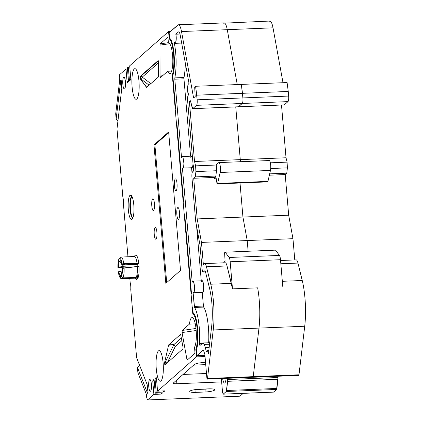 <?xml version="1.0" encoding="UTF-8"?>
<svg xmlns="http://www.w3.org/2000/svg" width="421" height="421" viewBox="0 0 421 421"><rect width="100%" height="100%" fill="white"/><g stroke="black" fill="none" stroke-linecap="round" stroke-linejoin="round"><path stroke-width="0.63" d="M221.362 378.558L222.535 392.288L223.156 394.177L226.251 391.498L226.561 390.499L227.65 381.315L227.556 378.305M223.156 394.177L273.476 392.13L276.571 389.451L276.881 388.446L277.971 379.268L277.876 376.258L277.986 377.5L227.666 379.547L227.65 381.315L227.666 379.547L277.986 377.5L277.876 376.258M222.635 378.505A8.12 1.91 -92.3 0 0 224.546 383.042A8.12 1.91 -92.3 0 0 226.077 378.363A8.12 1.91 -92.3 0 1 224.546 383.042A8.12 1.91 -92.3 0 1 222.635 378.505A8.12 1.91 -92.3 0 0 224.546 383.042A8.12 1.91 -92.3 0 0 226.077 378.363M223.867 262.82L223.83 262.346L223.867 262.82L223.83 262.346L225.088 261.236L224.588 252.747L225.219 252.19L229.124 257.489A5.652 1.331 87.7 0 1 230.166 261.762L232.492 288.869L257.652 287.843A37.685 8.862 87.7 0 1 258.983 328.101L253.237 376.642A1.416 0.332 87.7 0 1 252.989 377.269A1.416 0.332 87.7 0 0 253.237 376.642L258.983 328.101A37.685 8.862 87.7 0 0 257.652 287.843A37.685 8.862 87.7 0 1 258.983 328.101L213.236 329.964L258.983 328.101A37.685 8.862 87.7 0 0 257.652 287.843A37.685 8.862 87.7 0 1 258.983 328.101L253.237 376.642A1.416 0.332 87.7 0 1 252.689 376.663A1.416 0.332 87.7 0 0 253.237 376.642L258.983 328.101L304.725 326.238L258.983 328.101L253.237 376.642A1.416 0.332 87.7 0 1 252.689 376.663A1.416 0.332 87.7 0 0 253.237 376.642L258.983 328.101A37.685 8.862 87.7 0 0 257.652 287.843L232.492 288.869L257.652 287.843M204.659 263.604L225.246 262.762C225.914 262.793 226.519 263.862 227.051 265.956L206.469 266.798L210.753 284.222L206.469 266.798A9.42 2.216 87.7 0 0 204.253 263.788L203.364 264.567L204.253 263.788A9.42 2.216 87.7 0 1 206.469 266.798A9.42 2.216 87.7 0 0 204.659 263.604A9.42 2.216 87.7 0 0 204.253 263.788L203.364 264.567L201.464 242.417L247.211 240.554L248.127 251.258L247.211 240.554L242.933 217.052L240.017 183.009L242.933 217.052L197.191 218.915L288.68 215.189L242.933 217.052L247.211 240.554L242.933 217.052L240.017 183.009L242.933 217.052L247.211 240.554L242.933 217.052L197.191 218.915L201.464 242.417L247.211 240.554L242.933 217.052L240.017 183.009L242.933 217.052L288.68 215.189L285.196 174.552L269.366 175.199L285.196 174.552L288.68 215.189L292.958 238.691L247.211 240.554L248.127 251.258L247.211 240.554L201.464 242.417L197.191 218.915L193.707 178.278L214.289 177.441L214.405 178.825L216.036 177.394L217.052 183.94L217.631 183.435L220.141 172.484A5.652 1.331 -92.3 0 0 220.262 166.221A5.652 1.331 -92.3 0 0 218.867 162.595A5.652 1.331 -92.3 0 0 218.62 162.706L216.152 164.885L216.505 167.037A4.71 1.11 87.7 0 1 216.494 170.742L215.862 176.052L214.289 177.441L214.405 178.825L216.036 177.394L217.052 183.94L217.631 183.435L220.141 172.484A5.652 1.331 -92.3 0 0 220.194 165.737A5.652 1.331 -92.3 0 0 218.62 162.706L216.152 164.885L218.62 162.706A5.652 1.331 -92.3 0 1 220.194 165.737A5.652 1.331 -92.3 0 1 220.141 172.484L217.631 183.435L267.951 181.383L270.461 170.437A5.652 1.331 -92.3 0 0 270.582 164.174A5.652 1.331 -92.3 0 0 269.187 160.548L218.867 162.595M206.469 266.798L227.051 265.956L231.334 283.386L210.753 284.222A37.685 8.862 87.7 0 1 213.236 329.964L207.49 378.5A1.416 0.332 87.7 0 1 207.174 379.105A1.416 0.332 87.7 0 1 206.869 378A1.416 0.332 87.7 0 0 207.243 379.132A1.416 0.332 87.7 0 0 207.49 378.5L213.236 329.964A37.685 8.862 87.7 0 0 210.753 284.222L206.469 266.798L227.051 265.956C226.387 263.409 225.661 262.399 224.867 262.925C225.661 262.399 226.387 263.409 227.051 265.956L232.492 288.869L231.334 283.386L232.492 288.869L230.166 261.762L232.492 288.869M224.135 22.913C225.377 23.039 226.419 25.297 227.266 29.686L237.255 84.574L227.266 29.686C226.419 25.297 225.377 23.039 224.135 22.913L178.388 24.776C179.63 24.902 180.672 27.16 181.519 31.549L227.266 29.686C226.219 24.429 224.972 22.266 223.525 23.187L269.882 21.05C271.124 21.176 272.166 23.434 273.013 27.823L227.266 29.686L237.255 84.574L227.266 29.686C226.219 24.429 224.972 22.266 223.525 23.187C224.972 22.266 226.219 24.429 227.266 29.686L181.519 31.549L273.013 27.823L227.266 29.686L237.255 84.574L227.266 29.686C226.219 24.429 224.972 22.266 223.525 23.187M175.652 108.818L172.794 75.496C176.173 66.739 173.905 40.305 169.61 38.306L169.126 32.675L169.61 38.306C173.905 40.305 176.173 66.739 172.794 75.496L175.652 108.818L172.794 75.496C176.173 66.739 173.905 40.305 169.61 38.306L169.126 32.675L177.778 25.05C179.225 24.123 180.472 26.291 181.519 31.549L193.602 97.961L181.519 31.549L193.602 97.961L195.181 96.572L193.602 97.961L195.181 96.572L194.691 87.073L195.607 86.273L287.096 82.548L288.248 91.457L287.096 82.548L195.607 86.273L194.691 87.073L195.181 96.572L194.691 87.073L195.607 86.273L196.754 95.183L195.607 86.273L241.349 84.41L242.896 97.935A4.71 1.105 -92.3 0 1 242.243 103.477L238.402 106.818L192.655 108.681L190.45 100.74L192.655 108.681M195.607 86.273L197.154 99.798A4.71 1.105 -92.3 0 1 196.496 105.339L192.76 108.634L192.202 107.881L190.45 100.74L189.397 101.666L190.666 101.614L189.397 101.666L190.45 100.74L189.397 101.666L194.528 161.496L195.602 165.858L194.528 161.496L189.397 101.666L194.528 161.496L286.022 157.77L287.09 162.132L286.022 157.77L281.502 105.061L286.022 157.77L240.275 159.633L235.755 106.923L240.275 159.633L240.78 161.701L240.275 159.633L235.755 106.923L240.275 159.633L240.78 161.701L240.275 159.633L235.755 106.923L240.275 159.633L240.78 161.701L240.275 159.633L194.528 161.496L195.602 165.858L195.912 171.579L216.494 170.737L215.862 176.052L214.289 177.441L214.405 178.825L216.036 177.394L217.052 183.94L217.631 183.435L267.951 181.383L217.631 183.435M190.592 156.207L183.961 78.816L190.592 156.207L183.961 78.816L174.81 79.19L181.53 157.612C181.977 156.254 182.482 156.196 183.046 157.443C182.482 156.196 181.977 156.254 181.53 157.612L174.81 79.19L181.53 157.612L182.267 156.544L183.046 157.443L183.888 163.243C183.798 166.827 183.309 168.411 182.425 168L191.865 167.769C192.513 167.569 192.892 166.148 193.002 163.506C192.844 166.69 192.36 168.063 191.55 167.626C192.36 168.063 192.844 166.69 193.002 163.506M181.519 31.549C180.472 26.291 179.225 24.123 177.778 25.05L169.126 32.675L178.388 24.776M183.582 201.343L176.841 122.664M191.476 293.411L184.735 214.726M192.665 307.251L193.15 312.882C197.444 314.887 199.712 341.32 196.333 350.077L196.817 355.703L204.932 355.377L196.817 355.703L196.333 350.077C199.712 341.32 197.444 314.887 193.15 312.882C197.444 314.887 199.712 341.32 196.333 350.077L196.817 355.703L204.932 355.377M196.817 355.703L203.206 350.077A1.416 0.332 87.7 0 1 203.264 350.051A1.416 0.332 87.7 0 1 203.464 350.288L204.832 354.214L206.869 378L204.832 354.214L203.464 350.288A1.416 0.332 87.7 0 0 203.206 350.077A1.416 0.332 87.7 0 1 203.464 350.288L204.832 354.214L206.869 378A1.416 0.332 87.7 0 0 207.174 379.105A1.416 0.332 87.7 0 0 207.49 378.5L253.237 376.642L207.49 378.5L213.236 329.964L304.725 326.238A37.685 8.862 87.7 0 0 302.241 280.497A37.685 8.862 87.7 0 1 304.725 326.238L298.984 374.779A1.416 0.332 87.7 0 1 298.736 375.406L207.243 379.132M215.862 176.052L195.281 176.888L195.912 171.579L195.602 165.858L216.184 165.021L216.505 167.037L216.184 165.032L195.602 165.858L195.912 171.579L195.281 176.888L215.862 176.052L195.281 176.888L193.707 178.278L197.191 218.915L193.707 178.278L214.289 177.441L193.707 178.278L195.281 176.888L195.912 171.579L216.494 170.737L215.862 176.052L214.289 177.441M209.19 347.293L205.353 347.451L209.19 347.293L205.353 347.451L206.295 351.735L207.043 350.619L207.585 351.035L208.411 353.866L211.7 326.054C212.968 313.103 212.295 300.715 209.684 288.885C212.295 300.715 212.968 313.103 211.7 326.054L208.411 353.866L211.7 326.054C212.968 313.103 212.295 300.715 209.684 288.885L205.401 271.461L209.684 288.885L205.401 271.461L204.948 270.661L203.227 272.045C202.643 271.892 202.233 270.635 201.985 268.266L199.991 245.027L195.718 221.525L191.929 177.362C191.75 174.505 191.971 172.663 192.586 171.821L193.539 170.984L192.586 171.821C191.971 172.663 191.75 174.505 191.929 177.362L195.718 221.525L199.991 245.027L195.718 221.525L191.929 177.362C191.75 174.505 191.971 172.663 192.586 171.821L193.539 170.984L193.697 167.121L193.539 170.984L193.697 167.121L193.107 164.737L187.624 100.751C187.445 97.893 187.666 96.046 188.282 95.209L188.576 94.946L187.613 90.441L187.65 86.679L188.25 84.232L188.687 83.874L189.145 84.153L180.241 35.222C179.82 33.027 179.299 31.901 178.678 31.838L178.367 31.975C179.093 31.512 179.72 32.596 180.241 35.222L189.145 84.153L180.241 35.222C179.72 32.596 179.093 31.512 178.367 31.975L175.841 34.201L176.231 37.89L175.704 42.637L175.299 43.268L174.836 43.258L174.168 42.042C176.525 54.725 176.757 66.676 174.852 77.896L174.81 79.19L174.852 77.896C176.757 66.676 176.525 54.725 174.168 42.042C176.525 54.725 176.757 66.676 174.852 77.896L174.81 79.19L183.935 78.816L183.982 77.527L174.852 77.896M205.353 347.451L204.159 344.41L209.553 344.189L204.159 344.41L202.612 343.157L199.938 345.515L202.612 343.157L204.159 344.41L205.353 347.451L206.295 351.735L205.353 347.451L204.159 344.41L202.98 342.989L199.875 345.541L199.491 343.573C200.412 329.922 198.044 312.666 194.544 307.467L193.102 292.595L193.902 292.316L194.255 291.29L194.497 286.001L193.507 281.591L192.95 281.144L192.213 282.207L182.425 168C183.309 168.411 183.798 166.827 183.888 163.243C183.798 166.827 183.309 168.411 182.425 168L192.213 282.207C194.149 276.076 195.749 294.679 193.102 292.595L194.291 306.42L193.102 292.595C195.749 294.679 194.149 276.076 192.213 282.207L182.425 168M216.247 178.751L214.405 178.825M203.664 307.098L203.411 306.046L203.685 307.098C207.132 312.187 209.511 329.259 208.663 342.757C209.511 329.259 207.132 312.187 203.685 307.098L194.544 307.467C198.044 312.666 200.412 329.922 199.491 343.573L199.938 345.515L199.491 343.573L202.264 343.462L199.491 343.573C200.412 329.922 198.044 312.666 194.544 307.467L194.291 306.42L194.544 307.467L203.664 307.098C207.111 312.193 209.49 329.259 208.637 342.762C209.49 329.259 207.111 312.193 203.664 307.098L194.544 307.467M194.291 306.42L203.411 306.046L202.259 292.374L203.432 306.046L194.291 306.42L203.411 306.046L202.259 292.374M201.27 280.807L196.612 226.435M192.05 173.215L191.581 167.779M179.983 34.033L175.841 34.201C176.994 39.3 175.473 46.442 174.168 42.042C175.473 46.442 176.994 39.3 175.841 34.201L178.367 31.975L178.993 31.949L178.367 31.975L175.841 34.201L179.983 34.033L175.841 34.201M202.096 280.77L202.096 280.77C203.832 280.418 204.327 292.574 202.564 292.363L193.423 292.737M182.267 156.544L191.413 156.17L192.55 158.233M193.023 163.701C192.844 166.758 192.36 168.063 191.571 167.626C192.36 168.063 192.844 166.758 193.023 163.701C192.892 166.232 192.518 167.584 191.887 167.763M185.293 62.971C185.245 68.628 184.814 73.48 184.003 77.527C184.814 73.48 185.245 68.628 185.293 62.971C185.245 68.628 184.814 73.48 184.003 77.527L183.961 78.816L183.982 77.527C184.798 73.449 185.229 68.555 185.266 62.85C185.229 68.555 184.798 73.449 183.982 77.527L183.935 78.816L174.81 79.19M217.052 183.94L267.372 181.893L217.052 183.94L267.372 181.893L267.951 181.383L270.461 170.437L220.141 172.484L270.461 170.437A5.652 1.331 -92.3 0 0 270.514 163.69A5.652 1.331 -92.3 0 0 268.94 160.659A5.652 1.331 -92.3 0 1 270.514 163.69A5.652 1.331 -92.3 0 1 270.461 170.437L220.141 172.484M225.219 252.19L229.124 257.489L225.219 252.19L275.539 250.142L279.444 255.442L275.539 250.142L225.219 252.19L224.588 252.747L225.088 261.236L223.83 262.346L225.088 261.236L224.588 252.747L225.219 252.19L275.539 250.142L279.444 255.442A5.652 1.331 87.7 0 1 280.486 259.715L282.812 286.827L280.486 259.715L230.166 261.762A5.652 1.331 87.7 0 0 229.124 257.489A5.652 1.331 87.7 0 1 230.166 261.762L280.486 259.715L282.812 286.827M243.191 393.361L239.986 396.187L243.191 393.361L239.986 396.187L147.576 399.95L146.834 398.05A1.395 0.326 -92.3 0 1 146.64 396.566A1.395 0.326 -92.3 0 0 146.834 398.05L147.576 399.95L153.886 394.393L161.206 394.093L162.574 392.893L155.254 393.188L156.196 392.356L163.516 392.056L164.885 390.851L157.565 391.151L196.46 356.882L195.839 349.604L196.46 356.882L205.032 356.534M208.358 388.867A6.478 1.179 -4.9 0 1 205.153 389.146A6.478 1.179 -4.9 0 0 208.358 388.867A6.478 1.179 -4.9 0 1 205.153 389.146L196.007 389.52L195.891 392.367L205.038 391.998A7.983 1.452 175.1 0 0 214.71 389.593A7.983 1.452 175.1 0 0 208.6 388.857L199.449 389.23A7.983 1.452 175.1 0 0 189.75 391.32A7.983 1.452 175.1 0 0 195.891 392.367L205.038 391.998A7.983 1.452 175.1 0 0 214.568 390.109A7.983 1.452 175.1 0 0 208.6 388.857L199.449 389.23A7.983 1.452 175.1 0 0 189.918 391.114A7.983 1.452 175.1 0 0 195.891 392.367L205.038 391.998A7.983 1.452 175.1 0 0 214.568 390.109A7.983 1.452 175.1 0 0 208.6 388.857L199.449 389.23A7.983 1.452 175.1 0 0 189.918 391.114A7.983 1.452 175.1 0 0 195.891 392.367L196.007 389.52L195.891 392.367M193.676 313.356L192.734 313.392A19.782 4.652 87.7 0 1 197.123 328.996A19.782 4.652 87.7 0 1 195.839 349.604L196.496 349.577L195.839 349.604L196.46 356.882L157.565 391.151L156.496 378.695A1.416 0.332 -92.3 0 0 156.123 377.558A1.416 0.332 -92.3 0 0 156.065 377.59L155.328 378.237A1.416 0.332 -92.3 0 0 155.128 379.9L156.196 392.356L163.516 392.056L163.422 390.914L163.516 392.056L164.885 390.851L157.565 391.151L156.496 378.695A1.416 0.332 -92.3 0 0 156.065 377.59L155.328 378.237A1.416 0.332 -92.3 0 0 155.128 379.9L156.596 379.837L155.128 379.9L156.196 392.356L163.516 392.056L163.422 390.914M196.496 349.577L195.839 349.604A19.782 4.652 87.7 0 0 197.123 328.996A19.782 4.652 87.7 0 0 192.734 313.392L172.294 75.027A19.782 4.652 -92.3 0 0 173.584 54.42A19.782 4.652 -92.3 0 0 169.195 38.816L170.142 38.779L169.195 38.816L168.568 31.538L129.673 65.808L130.742 78.264A1.416 0.332 -92.3 0 1 130.547 79.927L129.81 80.574A1.416 0.332 -92.3 0 1 129.747 80.6A1.416 0.332 -92.3 0 1 129.373 79.469L128.305 67.013L127.363 67.844L128.426 80.3A1.416 0.332 -92.3 0 1 128.231 81.963L127.495 82.611A1.416 0.332 -92.3 0 1 127.437 82.637A1.416 0.332 -92.3 0 1 127.063 81.506L125.995 69.049L119.685 74.606L119.348 77.459A1.395 0.326 -92.3 0 0 119.422 79.053L119.68 80.29L115.707 113.88L116.154 119.106L117.959 120.727M195.839 349.604A19.782 4.652 87.7 0 0 197.123 328.996A19.782 4.652 87.7 0 0 192.734 313.392L172.294 75.027L172.957 75.001L172.294 75.027A19.782 4.652 -92.3 0 0 173.584 54.42A19.782 4.652 -92.3 0 0 169.195 38.816L168.568 31.538L129.673 65.808L130.742 78.264A1.416 0.332 -92.3 0 1 130.547 79.927L129.81 80.574A1.416 0.332 -92.3 0 1 129.373 79.469L128.305 67.013L127.363 67.844L128.426 80.3A1.416 0.332 -92.3 0 1 128.231 81.963L127.495 82.611A1.416 0.332 -92.3 0 1 127.063 81.506L125.995 69.049L119.685 74.606L119.348 77.459A1.395 0.326 -92.3 0 0 119.422 79.053L119.68 80.29L115.707 113.88L116.154 119.106L120.701 80.664A1.395 0.326 -92.3 0 1 120.948 80.043A1.395 0.326 -92.3 0 1 121.337 81.606A11.777 2.768 -92.3 0 0 121.732 87.4A1.395 0.326 -92.3 0 1 121.753 88.684L116.996 128.894L122.843 197.149A5.889 1.384 87.7 0 1 123.437 204.069L127.958 256.768M170.505 31.459L168.568 31.538L170.505 31.459L168.568 31.538L169.195 38.816L170.142 38.779M129.81 278.376L130.163 282.528A5.889 1.384 87.7 0 1 130.757 289.443L136.609 357.697L147.108 384.468A1.395 0.326 87.7 0 1 147.297 385.599A11.777 2.768 87.7 0 0 147.882 391.23A1.395 0.326 87.7 0 1 147.682 393.314A1.395 0.326 87.7 0 1 147.487 393.082L137.446 367.491L137.893 372.711L146.666 395.077L146.64 396.566A1.395 0.326 -92.3 0 0 146.834 398.05L147.576 399.95L153.886 394.393L161.206 394.093L161.106 392.951L161.206 394.093L162.574 392.893L155.254 393.188L154.186 380.731A1.416 0.332 -92.3 0 0 153.812 379.6A1.416 0.332 -92.3 0 0 153.749 379.626L153.012 380.274A1.416 0.332 -92.3 0 0 152.818 381.936L153.886 394.393L161.206 394.093L162.574 392.893L155.254 393.188L156.196 392.356L155.254 393.188L154.186 380.731A1.416 0.332 -92.3 0 0 153.749 379.626L153.012 380.274A1.416 0.332 -92.3 0 0 152.818 381.936L154.281 381.879L152.818 381.936L153.886 394.393L147.576 399.95L239.986 396.187L147.576 399.95M221.646 381.915L176.883 383.742L176.578 380.163L176.883 383.742L221.646 381.915L176.883 383.742A4.71 0.858 -4.9 0 1 173.242 383.215A4.71 0.858 -4.9 0 1 173.363 382.999L194.865 364.054L198.744 363.023L205.516 362.228L198.744 363.023L194.865 364.054L173.363 382.999A4.71 0.858 -4.9 0 0 176.883 383.742A4.71 0.858 -4.9 0 1 173.363 382.999L194.865 364.054L198.744 363.023L205.516 362.228M127.458 68.991L125.995 69.049L127.458 68.991L125.995 69.049L119.685 74.606L119.348 77.459A1.395 0.326 -92.3 0 0 119.422 79.053L119.68 80.29L115.707 113.88L116.154 119.106M129.773 66.95L128.305 67.013L129.773 66.95L128.305 67.013L127.363 67.844L128.426 80.3A1.416 0.332 -92.3 0 1 128.231 81.963L127.495 82.611A1.416 0.332 -92.3 0 1 127.063 81.506L125.995 69.049M176.21 190.587A5.889 1.384 87.7 0 1 175.957 190.697A5.889 1.384 87.7 0 1 174.331 184.872A5.889 1.384 87.7 0 1 175.478 178.93A5.889 1.384 87.7 0 1 177.073 184.203A5.889 1.384 87.7 0 1 176.21 190.587A5.889 1.384 87.7 0 1 174.331 182.935A5.889 1.384 87.7 0 1 176.609 180.93A5.889 1.384 87.7 0 1 176.21 190.587A5.889 1.384 87.7 0 1 174.331 182.935A5.889 1.384 87.7 0 1 176.609 180.93A5.889 1.384 87.7 0 1 176.21 190.587M178.662 219.194A5.889 1.384 87.7 0 1 178.409 219.304A5.889 1.384 87.7 0 1 176.783 213.479A5.889 1.384 87.7 0 1 177.93 207.537A5.889 1.384 87.7 0 1 179.525 212.81A5.889 1.384 87.7 0 1 178.662 219.194A5.889 1.384 87.7 0 1 176.783 211.542A5.889 1.384 87.7 0 1 179.062 209.537A5.889 1.384 87.7 0 1 178.662 219.194A5.889 1.384 87.7 0 1 176.783 211.542A5.889 1.384 87.7 0 1 179.062 209.537A5.889 1.384 87.7 0 1 178.662 219.194M149.097 85.174L140.935 78.985A1.416 1.216 127.2 0 0 142.24 77.122L150.834 83.642M146.708 87.279L140.382 79.011A1.416 0.332 87.7 0 1 140.098 77.58A1.416 0.332 87.7 0 1 140.319 76.285L140.872 76.264L158.354 60.861L140.872 76.264A1.416 1.347 -131.4 0 1 142.24 77.122L158.538 62.761L142.24 77.122A1.416 1.347 -131.4 0 0 140.872 76.264L158.354 60.861M146.476 87.289L140.382 79.011L140.935 78.985L140.382 79.011L146.476 87.289A1.395 0.326 -92.3 0 0 146.645 87.331L158.359 77.011A1.395 0.326 -92.3 0 0 158.575 75.859A1.395 0.326 -92.3 0 1 158.359 77.011L146.645 87.331A1.395 0.326 -92.3 0 1 146.476 87.289A1.395 0.326 -92.3 0 0 146.587 87.358A1.395 0.326 -92.3 0 0 146.645 87.331L158.359 77.011A1.395 0.326 -92.3 0 0 158.575 75.859L158.538 62.203A1.395 0.326 -92.3 0 0 158.149 60.603A1.395 0.326 -92.3 0 0 158.091 60.629L140.319 76.285L140.872 76.264A1.416 1.347 -131.4 0 1 142.24 77.122A1.416 1.216 127.2 0 1 140.935 78.985A1.416 0.332 87.7 0 1 140.656 77.559A1.416 0.332 87.7 0 1 140.872 76.264A1.416 0.332 87.7 0 0 140.656 77.559A1.416 0.332 87.7 0 0 140.935 78.985A1.416 1.216 127.2 0 0 142.24 77.122L158.538 62.761M167.3 362.713L175.304 346.436L167.3 362.713L175.304 346.436L173.852 344.631A1.395 0.326 -92.3 0 0 173.715 344.952A1.395 0.426 91.5 0 1 173.92 344.631L173.852 344.631A1.395 0.326 -92.3 0 0 173.715 344.952A1.395 0.426 91.5 0 1 173.92 344.631L168.721 344.841L180.435 334.521A1.395 0.326 87.7 0 1 180.493 334.495A1.395 0.326 87.7 0 1 180.804 335.163L182.951 346.957A1.395 0.326 87.7 0 1 182.814 349.046L165.043 364.702A1.416 0.332 -92.3 0 1 164.979 364.733A1.416 0.332 -92.3 0 1 164.632 363.823A1.416 0.332 -92.3 0 1 164.664 362.26A1.416 0.332 -92.3 0 0 164.653 363.944A1.416 0.332 -92.3 0 0 165.043 364.702L182.814 349.046L165.043 364.702A1.416 0.332 -92.3 0 1 164.653 363.944A1.416 0.332 -92.3 0 1 164.664 362.26L168.584 345.162A1.395 0.326 87.7 0 1 168.721 344.841L180.435 334.521A1.395 0.326 87.7 0 1 180.804 335.163L182.951 346.957A1.395 0.326 87.7 0 1 182.814 349.046A1.395 0.326 87.7 0 0 182.951 346.957L180.804 335.163A1.395 0.326 87.7 0 0 180.435 334.521L168.721 344.841A1.395 0.326 87.7 0 0 168.584 345.162L164.664 362.26L165.216 362.239A1.416 0.963 -153.8 0 1 166.727 363.223A1.416 0.963 -153.8 0 0 165.216 362.239A1.416 0.332 -92.3 0 0 165.332 364.449A1.416 0.332 -92.3 0 1 165.216 362.239A1.416 0.963 -153.8 0 1 166.727 363.223M173.92 344.631L175.304 346.436L173.715 344.952A1.395 0.426 91.5 0 1 173.92 344.631L175.304 346.436L181.809 340.705L175.304 346.436L173.715 344.952L165.216 362.239L164.664 362.26L168.584 345.162A1.395 0.326 87.7 0 1 168.721 344.841L173.852 344.631A1.395 0.326 -92.3 0 0 173.715 344.952L168.584 345.162L173.715 344.952L165.216 362.239A1.416 0.332 -92.3 0 0 165.332 364.449M171.647 71.075L167.737 71.233L171.647 71.075L167.737 71.233L160.49 77.59L160.054 76.075L159.975 45.121L160.243 43.837L167.6 37.353A1.395 0.326 -92.3 0 1 167.663 37.327A1.395 0.326 -92.3 0 1 168.032 38.443A1.395 0.326 -92.3 0 0 167.6 37.353L160.243 43.837L168.389 42.658L160.243 43.837L167.6 37.353A1.395 0.326 -92.3 0 1 168.032 38.443L168.421 43.026A15.309 3.6 -92.3 0 1 168.547 43.01A15.309 3.6 -92.3 0 1 172.763 58.161A15.309 3.6 -92.3 0 1 169.789 73.607A15.309 3.6 -92.3 0 1 167.737 71.233L160.564 77.553L160.054 76.075L162.674 75.696L160.054 76.075L159.975 45.121L160.243 43.837L168.389 42.658M195.276 323.886L189.418 324.123A15.309 3.6 87.7 0 1 192.087 317.592A15.309 3.6 87.7 0 1 196.144 330.132A15.309 3.6 87.7 0 1 194.502 347.246L194.897 351.83A1.395 0.326 87.7 0 1 194.702 353.466L187.345 359.95L186.908 359.287L188.329 359.081M196.175 330.506L182.04 332.553L196.175 330.506L182.04 332.553L182.24 330.443L195.986 328.459M186.908 359.287L182.04 332.553L186.908 359.287L187.345 359.95L194.702 353.466A1.395 0.326 87.7 0 0 194.897 351.83A1.395 0.326 87.7 0 1 194.702 353.466L187.345 359.95L186.908 359.287L182.04 332.553L182.24 330.443L189.418 324.123A15.309 3.6 87.7 0 1 195.202 323.549A15.309 3.6 87.7 0 1 194.502 347.246L194.897 351.83L194.502 347.246A15.309 3.6 87.7 0 0 195.202 323.549A15.309 3.6 87.7 0 0 189.418 324.123L182.24 330.443L189.418 324.123M160.985 380.937A15.309 3.6 87.7 0 1 160.322 381.237A15.309 3.6 87.7 0 1 156.102 366.086A15.309 3.6 87.7 0 1 159.08 350.64A15.309 3.6 87.7 0 1 163.222 364.354A15.309 3.6 87.7 0 1 160.985 380.937A15.309 3.6 87.7 0 1 156.096 361.044A15.309 3.6 87.7 0 1 162.017 355.834A15.309 3.6 87.7 0 1 160.985 380.937A15.309 3.6 87.7 0 1 156.096 361.044A15.309 3.6 87.7 0 1 162.017 355.834A15.309 3.6 87.7 0 1 160.985 380.937M136.814 98.977A15.309 3.6 87.7 0 1 136.151 99.277A15.309 3.6 87.7 0 1 131.931 84.126A15.309 3.6 87.7 0 1 134.904 68.681A15.309 3.6 87.7 0 1 139.051 82.395A15.309 3.6 87.7 0 1 136.814 98.977A15.309 3.6 87.7 0 1 131.926 79.085A15.309 3.6 87.7 0 1 137.846 73.87A15.309 3.6 87.7 0 1 136.814 98.977A15.309 3.6 87.7 0 1 131.926 79.085A15.309 3.6 87.7 0 1 137.846 73.87A15.309 3.6 87.7 0 1 136.814 98.977M147.855 393.067L147.487 393.082A1.395 0.326 87.7 0 0 147.887 392.94A1.395 0.326 87.7 0 0 147.882 391.23A11.777 2.768 87.7 0 1 147.297 385.599A1.395 0.326 87.7 0 0 147.108 384.468L136.609 357.697L130.757 289.443A5.889 1.384 87.7 0 0 130.163 282.528A5.889 1.384 87.7 0 1 130.757 289.443L136.609 357.697L147.108 384.468A1.395 0.326 87.7 0 1 147.297 385.599A11.777 2.768 87.7 0 0 147.882 391.23A1.395 0.326 87.7 0 1 147.887 392.94A1.395 0.326 87.7 0 1 147.487 393.082L147.855 393.067L147.487 393.082L137.446 367.491L139.746 365.702L137.446 367.491L137.893 372.711L146.666 395.077L146.64 396.566L146.666 395.077L137.893 372.711L137.446 367.491L139.746 365.702M153.981 144.903L154.891 144.866L168.71 132.689L154.891 144.866L153.981 144.903L168.647 131.978L180.52 270.419L165.848 283.344L153.981 144.903L168.647 131.978L180.52 270.419L165.848 283.344L153.981 144.903L168.647 131.978L180.52 270.419L165.848 283.344L153.981 144.903L154.891 144.866L166.7 282.591M124.637 88.82A5.889 1.384 87.7 0 1 124.384 88.936A5.889 1.384 87.7 0 1 122.758 83.105A5.889 1.384 87.7 0 1 123.9 77.169A5.889 1.384 87.7 0 1 125.495 82.442A5.889 1.384 87.7 0 1 124.637 88.82A5.889 1.384 87.7 0 1 122.758 81.169A5.889 1.384 87.7 0 1 125.032 79.164A5.889 1.384 87.7 0 1 124.637 88.82A5.889 1.384 87.7 0 1 122.758 81.169A5.889 1.384 87.7 0 1 125.032 79.164A5.889 1.384 87.7 0 1 124.637 88.82M156.065 239.107A5.889 1.384 87.7 0 1 155.807 239.217A5.889 1.384 87.7 0 1 154.186 233.392A5.889 1.384 87.7 0 1 155.328 227.451A5.889 1.384 87.7 0 1 156.922 232.724A5.889 1.384 87.7 0 1 156.065 239.107A5.889 1.384 87.7 0 1 154.181 231.455A5.889 1.384 87.7 0 1 156.459 229.445A5.889 1.384 87.7 0 1 156.065 239.107A5.889 1.384 87.7 0 1 154.181 231.455A5.889 1.384 87.7 0 1 156.459 229.445A5.889 1.384 87.7 0 1 156.065 239.107M153.612 210.5A5.889 1.384 87.7 0 1 153.355 210.611A5.889 1.384 87.7 0 1 151.734 204.785A5.889 1.384 87.7 0 1 152.876 198.844A5.889 1.384 87.7 0 1 154.47 204.117A5.889 1.384 87.7 0 1 153.612 210.5A5.889 1.384 87.7 0 1 151.728 202.848A5.889 1.384 87.7 0 1 154.007 200.838A5.889 1.384 87.7 0 1 153.612 210.5A5.889 1.384 87.7 0 1 151.728 202.848A5.889 1.384 87.7 0 1 154.007 200.838A5.889 1.384 87.7 0 1 153.612 210.5M150.555 391.162A5.889 1.384 87.7 0 1 150.302 391.272A5.889 1.384 87.7 0 1 148.676 385.447A5.889 1.384 87.7 0 1 149.823 379.505A5.889 1.384 87.7 0 1 151.418 384.778A5.889 1.384 87.7 0 1 150.555 391.162A5.889 1.384 87.7 0 1 148.676 383.51A5.889 1.384 87.7 0 1 150.955 381.505A5.889 1.384 87.7 0 1 150.555 391.162A5.889 1.384 87.7 0 1 148.676 383.51A5.889 1.384 87.7 0 1 150.955 381.505A5.889 1.384 87.7 0 1 150.555 391.162M122.427 268.361L121.974 268.756L124.116 267.94L139.035 266.267A12.246 2.879 87.7 0 1 137.541 278.913L136.067 277.55L122.948 277.828L121.469 276.434A9.42 2.216 -92.3 0 0 122.427 268.361L139.035 266.267A12.246 2.879 87.7 0 1 137.541 278.913L136.067 277.55A10.835 2.547 -92.3 0 0 137.351 266.677L139.035 266.267A12.246 2.879 87.7 0 1 137.541 278.913L137.125 274.055L137.541 278.913L136.067 277.55L122.948 277.828L121.469 276.434A9.42 2.216 -92.3 0 0 122.427 268.361L121.974 268.756A7.489 1.763 87.7 0 1 121.301 274.471L121.469 276.434A9.42 2.216 -92.3 0 0 122.427 268.361L124.116 267.94A10.835 2.547 87.7 0 1 122.948 277.828L121.469 276.434L121.301 274.471L121.469 276.434M134.531 256.484L121.164 257.047A10.835 2.547 87.7 0 1 123.748 263.625L122.043 263.899A9.42 2.216 -92.3 0 0 119.932 258.52L121.164 257.047L134.262 256.526L135.499 255.079A12.246 2.879 87.7 0 1 138.798 263.499L122.043 263.899A9.42 2.216 -92.3 0 0 119.932 258.52L120.101 260.494A7.489 1.763 87.7 0 1 120.19 260.541A7.489 1.763 87.7 0 1 121.595 264.293L124.274 264.804L137.693 264.472L138.798 263.499L137.104 263.762A10.835 2.547 -92.3 0 0 134.262 256.526L135.499 255.079A12.246 2.879 87.7 0 1 138.798 263.499L137.693 264.472A7.341 1.726 -92.3 0 1 137.899 266.604A7.341 1.726 -92.3 0 0 137.693 264.472L125.2 264.809L137.693 264.472L138.798 263.499L122.043 263.899A9.42 2.216 -92.3 0 0 119.932 258.52L121.164 257.047L134.262 256.526L135.499 255.079A12.246 2.879 87.7 0 1 138.798 263.499M134.42 256.505A12.246 2.879 87.7 0 1 134.867 255.631A12.246 2.879 87.7 0 0 134.42 256.505A12.246 2.879 87.7 0 1 134.867 255.631L134.694 256.431M118.364 272.082L118.343 271.955A9.42 2.216 -92.3 0 0 120.453 277.328L121.964 278.697L135.399 278.134L136.909 279.47A12.246 2.879 87.7 0 1 135.304 278.155A12.246 2.879 87.7 0 0 136.909 279.47A12.246 2.879 87.7 0 1 135.304 278.155M121.306 274.529L120.285 275.366A7.489 1.763 87.7 0 1 118.79 271.561L121.922 270.913L118.343 271.955A9.42 2.216 -92.3 0 0 120.453 277.328L120.285 275.366A7.489 1.763 87.7 0 1 118.79 271.561L118.343 271.955A9.42 2.216 -92.3 0 0 120.453 277.328L121.964 278.697L135.399 278.134L136.909 279.47L136.762 277.723L136.909 279.47L135.399 278.134A10.835 2.547 -92.3 0 1 135.146 278.149A10.835 2.547 -92.3 0 0 135.399 278.134L121.869 278.697C120.474 278.849 119.164 277.192 118.306 272.024M132.089 267.177L122.164 266.667A5.178 1.216 -92.3 0 1 122.343 264.435A5.178 1.216 -92.3 0 0 122.164 266.667L118.412 267.098A7.489 1.763 87.7 0 1 119.085 261.388L121.269 262.767L119.085 261.388L118.917 259.42A9.42 2.216 -92.3 0 0 117.964 267.493L117.922 267.561C117.822 263.593 118.201 260.631 119.054 258.673L118.917 259.42A9.42 2.216 -92.3 0 0 117.964 267.493L124.779 267.877M120.274 260.604L120.101 260.494A7.489 1.763 87.7 0 1 121.595 264.293L122.043 263.899L121.595 264.293L125.2 264.809L121.595 264.293L122.043 263.899M122.343 264.435A5.178 1.216 -92.3 0 0 122.164 266.667L123.079 266.677A5.178 1.216 87.7 0 1 123.221 264.599A5.178 1.216 87.7 0 0 123.079 266.677L118.412 267.098A7.489 1.763 87.7 0 1 119.085 261.388L118.917 259.42A9.42 2.216 -92.3 0 0 117.964 267.493L118.412 267.098A7.489 1.763 87.7 0 1 119.085 261.388L121.269 262.767M120.001 257.936L119.054 258.673M134.867 255.631L134.925 256.31M195.897 389.525A6.478 1.179 175.1 0 0 196.007 389.52L205.153 389.146L205.038 391.998L205.153 389.146L196.007 389.52A6.478 1.179 175.1 0 1 195.897 389.525A6.478 1.179 175.1 0 0 196.007 389.52L196.007 389.509M131.962 196.402A10.835 2.547 -92.3 0 0 131.526 196.612A10.835 2.547 -92.3 0 1 131.962 196.402A10.835 2.547 -92.3 0 0 131.526 196.612A10.835 2.547 -92.3 0 0 129.936 208.279A10.835 2.547 -92.3 0 0 132.841 218.052A10.835 2.547 -92.3 0 1 129.936 208.279A10.835 2.547 -92.3 0 1 131.526 196.612L130.031 195.281A12.246 2.879 87.7 0 1 131.273 195.376A12.246 2.879 87.7 0 1 133.936 207.164A12.246 2.879 87.7 0 1 132.241 219.125A12.246 2.879 87.7 0 1 128.358 210.021A12.246 2.879 87.7 0 1 130.031 195.281A12.246 2.879 87.7 0 1 133.941 211.195A12.246 2.879 87.7 0 1 129.21 215.363A12.246 2.879 87.7 0 1 130.031 195.281A12.246 2.879 87.7 0 1 133.941 211.195A12.246 2.879 87.7 0 1 129.21 215.363A12.246 2.879 87.7 0 1 130.031 195.281L131.526 196.612A10.835 2.547 -92.3 0 0 129.936 208.279A10.835 2.547 -92.3 0 0 132.841 218.052M132.91 217.878A10.835 2.547 87.7 0 1 130.378 207.374A10.835 2.547 87.7 0 1 132.01 196.591A10.835 2.547 87.7 0 0 130.378 207.374A10.835 2.547 87.7 0 0 132.91 217.878A10.835 2.547 87.7 0 1 130.378 207.374A10.835 2.547 87.7 0 1 132.01 196.591A10.835 2.547 87.7 0 1 132.041 196.565A10.835 2.547 87.7 0 0 132.01 196.591L131.526 196.612L132.01 196.591A10.835 2.547 87.7 0 1 132.041 196.565M288.248 91.457L288.643 96.072L242.896 97.935L242.501 93.32L242.896 97.935A4.71 1.105 -92.3 0 1 242.243 103.477L238.402 106.818L284.249 104.908L238.297 106.781L242.243 103.477A4.71 1.105 -92.3 0 0 242.896 97.935L197.154 99.798L242.896 97.935L242.501 93.32L242.896 97.935A4.71 1.105 -92.3 0 1 242.243 103.477L238.502 106.771L192.76 108.634L238.502 106.771L242.243 103.477A4.71 1.105 -92.3 0 0 242.896 97.935L288.643 96.072L242.896 97.935L241.349 84.41L242.501 93.32L196.754 95.183L197.154 99.798L242.896 97.935A4.71 1.105 -92.3 0 1 242.243 103.477L238.502 106.771L284.249 104.908L192.76 108.634L196.496 105.339A4.71 1.105 -92.3 0 0 197.154 99.798L196.754 95.183L242.501 93.32L241.349 84.41L242.501 93.32L288.248 91.457L288.643 96.072A4.71 1.105 -92.3 0 1 287.99 101.614L284.249 104.908L287.99 101.614A4.71 1.105 -92.3 0 0 288.643 96.072L288.248 91.457L242.501 93.32L241.349 84.41L287.096 82.548L288.248 91.457L196.754 95.183M281.502 105.061L286.022 157.77L287.09 162.132L287.401 167.853L270.719 168.532M287.401 167.853L286.775 173.163L285.196 174.552L286.775 173.163L269.672 173.862L286.775 173.163L287.401 167.853L287.09 162.132L270.35 162.816L287.09 162.132L287.401 167.853L286.775 173.163L285.196 174.552L288.68 215.189L292.958 238.691L247.211 240.554L292.958 238.691L288.68 215.189M294.779 259.931L292.958 238.691M280.554 260.51L296.152 259.878A9.42 2.216 87.7 0 1 297.963 263.072L302.241 280.497L282.338 281.307L302.241 280.497A37.685 8.862 87.7 0 1 304.725 326.238L298.984 374.779A1.416 0.332 87.7 0 1 298.436 374.801A1.416 0.332 87.7 0 0 298.984 374.779L253.237 376.642L298.984 374.779L304.725 326.238M283.001 82.711L273.013 27.823C271.966 22.566 270.719 20.403 269.266 21.324C270.719 20.403 271.966 22.566 273.013 27.823L283.001 82.711L273.013 27.823M273.582 392.083L223.262 394.135L273.582 392.083L276.571 389.451L273.582 392.083L223.262 394.135L222.535 392.288L221.378 378.768L222.535 392.288L223.262 394.135L226.251 391.498L227.65 381.315L277.971 379.268L277.986 377.5L227.666 379.547M223.262 394.135L226.251 391.498L276.571 389.451L277.971 379.268L227.65 381.315L226.561 390.499L276.881 388.446L226.561 390.499L226.251 391.498L276.571 389.451L277.986 377.5M201.464 242.417L203.364 264.567L201.464 242.417L197.191 218.915M213.236 329.964A37.685 8.862 87.7 0 0 210.753 284.222L231.334 283.386L227.051 265.956M183.046 157.443L183.888 163.243L183.046 157.443M190.655 157.238C191.287 155.538 191.923 155.923 192.565 158.396C191.923 155.923 191.287 155.538 190.655 157.238M206.295 351.735C207.053 349.788 207.758 350.498 208.411 353.866C207.758 350.498 207.053 349.788 206.295 351.735M188.576 94.946C186.924 92.367 187.487 81.621 189.145 84.153C187.487 81.621 186.924 92.367 188.576 94.946L188.282 95.209L188.576 94.946M187.624 100.751C187.445 97.893 187.666 96.046 188.282 95.209C187.666 96.046 187.445 97.893 187.624 100.751L193.107 164.737L193.697 167.121L193.107 164.737L187.624 100.751M201.985 268.266L199.991 245.027L201.985 268.266C202.29 271.008 202.769 272.234 203.432 271.955C202.769 272.234 202.29 271.008 201.985 268.266M204.848 270.708L203.432 271.955L205.501 271.871L203.432 271.955L204.848 270.708L205.401 271.461L205.053 270.698M192.76 108.634L196.496 105.339L242.243 103.477L196.496 105.339A4.71 1.105 -92.3 0 0 197.154 99.798M189.397 101.666L190.666 101.614M194.528 161.496L286.022 157.77M195.281 176.888L193.707 178.278M201.333 281.838C203.28 275.855 204.848 294.19 202.227 292.227C204.238 294.237 204.038 280.428 202.08 280.77C204.038 280.428 204.238 294.237 202.248 292.227C204.848 294.19 203.28 275.855 201.333 281.838M183.961 78.816L184.003 77.527L183.935 78.816M203.685 307.098C207.132 312.187 209.511 329.259 208.663 342.757M216.505 167.037A4.71 1.11 87.7 0 1 216.494 170.742A4.71 1.11 87.7 0 0 216.505 167.037M267.951 181.383L267.372 181.893L267.951 181.383L270.461 170.437M280.486 259.715A5.652 1.331 87.7 0 0 279.444 255.442L229.124 257.489L279.444 255.442A5.652 1.331 87.7 0 1 280.486 259.715L230.166 261.762M205.143 388.999L205.038 391.998M172.957 75.001L172.294 75.027A19.782 4.652 -92.3 0 0 173.584 54.42A19.782 4.652 -92.3 0 0 169.195 38.816M206.485 373.501L183.056 374.458M205.722 364.628L193.655 365.123M121.753 88.684L116.996 128.894L122.843 197.149A5.889 1.384 87.7 0 1 123.437 204.069A5.889 1.384 87.7 0 0 122.843 197.149L116.996 128.894L121.753 88.684A1.395 0.326 -92.3 0 0 121.732 87.4A11.777 2.768 -92.3 0 1 121.337 81.606A1.395 0.326 -92.3 0 0 121.069 80.132A1.395 0.326 -92.3 0 0 120.701 80.664L121.243 80.643L120.701 80.664A1.395 0.326 -92.3 0 1 121.069 80.132A1.395 0.326 -92.3 0 1 121.337 81.606A11.777 2.768 -92.3 0 0 121.732 87.4A1.395 0.326 -92.3 0 1 121.753 88.684M140.382 79.011A1.416 0.332 87.7 0 1 140.098 77.58A1.416 0.332 87.7 0 1 140.319 76.285L140.872 76.264A1.416 0.332 87.7 0 0 140.656 77.559A1.416 0.332 87.7 0 0 140.935 78.985L140.382 79.011A1.416 0.332 87.7 0 1 140.098 77.58A1.416 0.332 87.7 0 1 140.319 76.285L158.091 60.629L140.319 76.285M158.212 60.624L158.091 60.629A1.395 0.326 -92.3 0 1 158.538 62.203A1.395 0.326 -92.3 0 0 158.091 60.629L158.091 60.629M158.575 75.859L158.538 62.203L158.575 75.859M181.33 338.047L173.852 344.631L181.33 338.047L173.852 344.631L168.721 344.841M181.809 340.705L175.304 346.436L173.715 344.952L165.216 362.239L164.664 362.26M168.668 43.016L168.421 43.026A15.309 3.6 -92.3 0 1 172.799 62.25A15.309 3.6 -92.3 0 1 167.737 71.233L160.564 77.553L160.054 76.075L159.975 45.121L169.689 43.716L159.975 45.121L160.243 43.837M168.71 132.689L154.891 144.866M155.254 393.188L154.186 380.731A1.416 0.332 -92.3 0 0 153.749 379.626L153.012 380.274L154.118 380.231L153.012 380.274A1.416 0.332 -92.3 0 0 152.818 381.936L153.886 394.393M161.206 394.093L161.106 392.951M163.516 392.056L164.885 390.851L157.565 391.151L156.496 378.695A1.416 0.332 -92.3 0 0 156.065 377.59L155.328 378.237L156.428 378.19L155.328 378.237A1.416 0.332 -92.3 0 0 155.128 379.9L156.196 392.356M130.721 79.411L129.373 79.469A1.416 0.332 -92.3 0 0 129.81 80.574L130.547 79.927A1.416 0.332 -92.3 0 0 130.742 78.264L129.673 65.808L168.568 31.538M128.41 81.448L127.063 81.506M121.974 268.756A7.489 1.763 87.7 0 1 121.301 274.471A7.489 1.763 87.7 0 0 121.974 268.756M118.412 267.098L117.964 267.493L119.011 267.798L117.964 267.493L118.412 267.098L122.164 266.667M120.185 257.91L118.917 259.42L120.185 257.91M134.262 256.526A10.835 2.547 -92.3 0 1 137.104 263.762L123.748 263.625A10.835 2.547 87.7 0 0 121.164 257.047L119.932 258.52L120.101 260.494A7.489 1.763 87.7 0 1 121.595 264.293M121.964 278.697L120.453 277.328L120.285 275.366A7.489 1.763 87.7 0 1 118.79 271.561L121.922 270.913M118.79 271.561L118.343 271.955M120.453 277.328L120.285 275.366M119.085 261.388L118.917 259.42M137.93 267.24L139.035 266.267L137.93 267.24M136.067 277.55L122.948 277.828A10.835 2.547 87.7 0 0 124.116 267.94L137.351 266.677A10.835 2.547 -92.3 0 1 136.067 277.55A10.835 2.547 -92.3 0 0 137.351 266.677M119.932 258.52L120.101 260.494M136.762 277.723L136.909 279.47M147.487 393.082L137.446 367.491M157.565 391.151L196.46 356.882M192.734 313.392L172.294 75.027M129.373 79.469L128.305 67.013M182.04 332.553L182.24 330.443M167.737 71.233A15.309 3.6 -92.3 0 0 172.799 62.25A15.309 3.6 -92.3 0 0 168.421 43.026M137.899 266.604A7.341 1.726 -92.3 0 0 137.693 264.472M123.079 266.677A5.178 1.216 87.7 0 1 123.221 264.599M302.241 280.497L297.963 263.072L280.833 263.767L297.963 263.072A9.42 2.216 87.7 0 0 295.747 260.062A9.42 2.216 87.7 0 1 297.963 263.072L302.241 280.497L282.338 281.307M284.249 104.908L287.99 101.614L242.243 103.477L287.99 101.614A4.71 1.105 -92.3 0 0 288.643 96.072M286.775 173.163L269.672 173.862M285.196 174.552L269.366 175.199M248.127 251.258L247.211 240.554L248.127 251.258M276.571 389.451L226.251 391.498M276.881 388.446L226.561 390.499M277.971 379.268L227.65 381.315M210.753 284.222L231.334 283.386M191.413 156.17L192.565 158.396M196.496 105.339L287.99 101.614M195.602 165.858L216.184 165.021M195.912 171.579L216.494 170.737M207.49 378.5L298.984 374.779M209.553 344.189L204.159 344.41M202.264 343.462L199.491 343.573M192.95 281.144L202.069 280.77C203.811 280.423 204.306 292.574 202.543 292.363L202.543 292.363M178.993 31.949L178.367 31.975M205.501 271.871L203.432 271.955M279.444 255.442L229.124 257.489M176.578 380.163L176.883 383.742M173.715 344.952L168.584 345.162M160.054 76.075L162.674 75.696M169.689 43.716L159.975 45.121M121.243 80.643L120.701 80.664M152.818 381.936L154.281 381.879M154.118 380.231L153.012 380.274M155.128 379.9L156.596 379.837M156.428 378.19L155.328 378.237M137.104 263.762A10.835 2.547 -92.3 0 0 134.388 256.505M124.116 267.94A10.835 2.547 87.7 0 1 122.948 277.828M121.164 257.047A10.835 2.547 87.7 0 1 123.748 263.625M287.09 162.132L270.35 162.816M297.963 263.072L280.833 263.767M208.8 350.546L207.048 350.619M209.726 342.715L202.98 342.989M181.672 43.079L175.094 43.347M189.092 83.858L188.697 83.874M205.522 271.95L203.227 272.045M135.273 278.155L125.211 278.565"/></g></svg>
